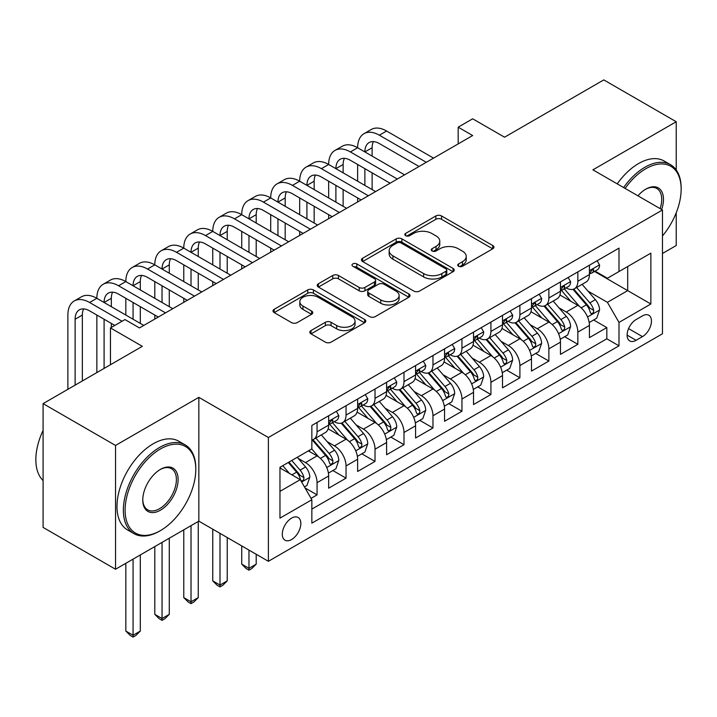 <?xml version="1.0" encoding="UTF-8"?>
<svg xmlns="http://www.w3.org/2000/svg" width="717" height="717" viewBox="0 0 717 717"><rect width="100%" height="100%" fill="white"/><g stroke="black" fill="none" stroke-linecap="round" stroke-linejoin="round"><path stroke-width="1.08" d="M458.548 266.24A2.814 1.622 0 0 0 462.528 266.24L492.749 248.799A4.024 2.321 0 0 0 493.932 247.15A4.024 2.321 0 0 0 492.749 245.51L441.555 215.951A4.024 2.321 0 0 0 435.864 215.951L405.643 233.401A2.814 1.622 0 0 0 404.818 234.549A2.814 1.622 0 0 0 405.643 235.696A2.814 1.622 0 0 0 409.631 235.696L413.539 233.437A12.87 7.43 0 0 1 431.742 233.437L436.008 235.902A12.87 7.43 0 0 1 439.781 241.163A12.87 7.43 0 0 1 436.008 246.415L432.1 248.674A2.814 1.622 0 0 0 431.275 249.821A2.814 1.622 0 0 0 432.1 250.968A2.814 1.622 0 0 0 436.079 250.968L439.987 248.709A12.87 7.43 0 0 1 458.19 248.709L462.456 251.174A12.87 7.43 0 0 1 466.229 256.435A12.87 7.43 0 0 1 462.456 261.687L458.548 263.946A2.814 1.622 0 0 0 457.724 265.093A2.814 1.622 0 0 0 458.548 266.24L458.548 263.946M291.568 539.551A13.112 7.573 120 0 0 300.127 527.999A13.112 7.573 120 0 0 298.12 517.486A13.112 7.573 120 0 0 291.568 518.14A13.112 7.573 120 0 0 283 529.693A13.112 7.573 120 0 0 285.007 540.197A13.112 7.573 120 0 0 291.568 539.551M311.008 330.573A4.024 2.321 0 0 0 309.825 332.213A4.024 2.321 0 0 0 311.008 333.853L325.366 342.152A4.024 2.321 0 0 0 331.057 342.152L364.621 322.775A4.024 2.321 0 0 0 365.795 321.126A4.024 2.321 0 0 0 364.621 319.486L313.428 289.928A4.024 2.321 0 0 0 307.736 289.928L274.172 309.305A4.024 2.321 0 0 0 272.998 310.945A4.024 2.321 0 0 0 274.172 312.594L291.523 322.605A4.024 2.321 0 0 0 297.214 322.605L311.572 314.315A4.024 2.321 0 0 0 312.755 312.675A4.024 2.321 0 0 0 311.572 311.035L302.968 306.06A10.764 6.211 0 0 1 299.823 301.669A10.764 6.211 0 0 1 306.464 295.933A10.764 6.211 0 0 1 318.187 297.277L351.895 316.735A10.764 6.211 0 0 1 355.04 321.126A10.764 6.211 0 0 1 348.399 326.871A10.764 6.211 0 0 1 336.676 325.518L331.057 322.283A4.024 2.321 0 0 0 325.366 322.283L311.008 330.573L311.008 333.853M676.221 169.938L676.221 121.738L603.786 79.91L504.544 137.207L472.664 118.807L458.181 127.178L472.664 135.54L139.439 327.929L124.955 319.558L110.463 327.929L110.463 364.729M115.536 445.445L115.536 569.244L198.842 521.151L198.842 397.352L115.536 445.445L43.092 403.626L142.333 346.329L110.463 327.929M198.842 397.352L268.382 437.504L662.463 209.982L662.463 333.781L268.382 561.303L268.382 437.504M676.221 121.738L592.914 169.83L662.463 209.982M413.826 291.075A4.024 2.321 0 0 0 419.517 291.075L453.072 271.698A4.024 2.321 0 0 0 454.255 270.058A4.024 2.321 0 0 0 453.072 268.418L401.878 238.86A4.024 2.321 0 0 0 396.187 238.86L362.632 258.237A4.024 2.321 0 0 0 361.449 259.877A4.024 2.321 0 0 0 362.632 261.526L413.826 291.075M353.938 266.849A2.814 1.622 0 0 1 356.797 267.253L356.797 263.901L408.842 293.952A4.024 2.321 0 0 1 410.025 295.592A4.024 2.321 0 0 1 408.842 297.241L375.287 316.609A4.024 2.321 0 0 1 369.596 316.609L318.402 287.06L318.402 283.771A4.024 2.321 0 0 0 317.219 285.411A4.024 2.321 0 0 0 318.402 287.06M318.402 283.771L332.769 275.48A4.024 2.321 0 0 1 338.451 275.48L359.217 287.463A4.024 2.321 0 0 0 364.908 287.463L374.435 281.969A4.024 2.321 0 0 0 375.609 280.32A4.024 2.321 0 0 0 374.435 278.68L352.818 266.204A2.814 1.622 0 0 1 351.993 265.048A2.814 1.622 0 0 1 353.732 263.551A2.814 1.622 0 0 1 356.797 263.901M115.536 569.244L43.092 527.425L43.092 403.626M662.463 253.477L676.221 245.537L676.221 212.788M311.053 498.36L317.066 494.882L305.039 487.945M298.2 458.396L305.478 462.599A16.392 9.464 60 0 1 317.066 482.675L328.655 475.98L328.655 488.196L346.042 478.158L332.858 470.54M327.176 441.663L334.454 445.866A16.392 9.464 60 0 1 346.042 465.942L357.631 459.247L357.631 471.463L375.018 461.425L361.834 453.816M356.152 424.939L363.429 429.133A16.392 9.464 60 0 1 375.018 449.209L386.606 442.523L386.606 454.73L403.994 444.692L390.81 437.083M385.128 408.206L392.405 412.409A16.392 9.464 60 0 1 403.994 432.485L415.582 425.79L415.582 438.006L432.969 427.968L419.786 420.359M414.103 391.482L421.381 395.676A16.392 9.464 60 0 1 432.969 415.752L444.558 409.066L444.558 421.273L461.945 411.235L448.761 403.626M443.079 374.749L450.357 378.952A16.392 9.464 60 0 1 461.945 399.028L473.534 392.333L473.534 404.549L490.921 394.511L477.737 386.893M472.055 358.025L479.332 362.219A16.392 9.464 60 0 1 490.921 382.295L502.509 375.6L502.509 387.816L519.897 377.778L506.713 370.169M501.031 341.292L508.308 345.495A16.392 9.464 60 0 1 519.897 365.571L531.485 358.876L531.485 371.083L548.872 361.054L535.689 353.436M530.006 324.559L537.284 328.762A16.392 9.464 60 0 1 548.872 348.838L560.461 342.143L560.461 354.359L577.848 344.321L577.848 332.105A16.392 9.464 -120 0 0 566.26 312.029L558.982 307.835M564.664 336.712L577.848 344.321M328.655 475.98A16.392 9.464 -120 0 0 317.066 455.904L308.373 450.885M357.631 459.247A16.392 9.464 -120 0 0 346.042 439.171L328.117 428.829M386.606 442.523A16.392 9.464 -120 0 0 375.018 422.447L357.093 412.105M415.582 425.79A16.392 9.464 -120 0 0 403.994 405.714L386.069 395.372M444.558 409.066A16.392 9.464 -120 0 0 432.969 388.99L415.053 378.639M473.534 392.333A16.392 9.464 -120 0 0 461.945 372.257L444.029 361.915M502.509 375.6A16.392 9.464 -120 0 0 490.921 355.533L473.005 345.182M531.485 358.876A16.392 9.464 -120 0 0 519.897 338.8L501.981 328.458M560.461 342.143A16.392 9.464 -120 0 0 548.872 322.067L530.956 311.725M642.468 315.883L636.096 319.558A12.7 7.331 120 0 0 627.796 330.752A12.7 7.331 120 0 0 629.741 340.933A12.7 7.331 120 0 0 636.096 340.306L642.468 336.623A12.7 7.331 120 0 0 650.767 325.428A12.7 7.331 120 0 0 648.822 315.256A12.7 7.331 120 0 0 642.468 315.883M279.971 491.369L300.262 479.664L311.85 499.74L311.85 523.159L618.995 345.827L618.995 322.408L607.407 302.332L587.958 291.102M311.85 499.74L279.971 518.14L279.971 467.278L311.85 448.878L311.85 425.459L618.995 248.127L618.995 271.546L650.866 253.146L650.866 303.999L618.995 322.408M334.301 421.686L334.454 421.775A16.392 9.464 60 0 0 342.645 422.591L354.234 415.896A16.392 9.464 -120 0 0 357.631 408.394L357.631 399.028M363.277 404.962L363.429 405.051A16.392 9.464 60 0 0 371.621 405.858L383.21 399.172A16.392 9.464 -120 0 0 386.606 391.661L386.606 382.295M392.253 388.229L392.405 388.318A16.392 9.464 60 0 0 400.597 389.134L412.185 382.439A16.392 9.464 -120 0 0 415.582 374.937L415.582 365.562M421.229 371.505L421.381 371.585A16.392 9.464 60 0 0 429.573 372.401L441.161 365.706A16.392 9.464 -120 0 0 444.558 358.204L444.558 348.838M450.204 354.772L450.357 354.861A16.392 9.464 60 0 0 458.548 355.668L470.137 348.982A16.392 9.464 -120 0 0 473.534 341.48L473.534 332.105M479.18 338.039L479.332 338.128A16.392 9.464 60 0 0 487.524 338.944L499.113 332.249A16.392 9.464 -120 0 0 502.509 324.747L502.509 315.381M508.156 321.315L508.308 321.404A16.392 9.464 60 0 0 516.5 322.211L528.097 315.525A16.392 9.464 -120 0 0 531.485 308.014L531.485 298.648M537.132 304.582L537.284 304.671A16.392 9.464 60 0 0 545.476 305.487L557.073 298.792A16.392 9.464 -120 0 0 560.461 291.29L560.461 281.915M311.85 509.106L606.824 338.8L606.824 327.588L589.437 337.626L589.437 325.419A16.392 9.464 -120 0 0 577.848 305.343L559.932 294.992M566.107 287.858L566.26 287.938A16.392 9.464 -120 0 0 574.451 288.754A16.392 9.464 -120 0 0 577.848 281.252L577.848 271.886M574.451 288.754L586.049 282.059A16.392 9.464 -120 0 0 589.437 274.557L589.437 265.191M317.066 422.447L317.066 431.813A16.392 9.464 60 0 1 313.67 439.315A16.392 9.464 60 0 1 311.85 439.978M313.67 439.315L325.258 432.629A16.392 9.464 -120 0 0 328.655 425.118L328.655 415.752M346.042 405.714L346.042 415.089A16.392 9.464 60 0 1 342.645 422.591M375.018 388.99L375.018 398.356A16.392 9.464 60 0 1 371.621 405.858M403.994 372.257L403.994 381.623A16.392 9.464 60 0 1 400.597 389.134M432.969 355.524L432.969 364.899A16.392 9.464 60 0 1 429.573 372.401M461.945 338.8L461.945 348.166A16.392 9.464 60 0 1 458.548 355.668M490.921 322.067L490.921 331.442A16.392 9.464 60 0 1 487.524 338.944M519.897 305.343L519.897 314.709A16.392 9.464 60 0 1 516.5 322.211M548.872 288.61L548.872 297.976A16.392 9.464 60 0 1 545.476 305.487M548.872 348.838L548.872 361.054M519.897 365.571L519.897 377.778M490.921 382.295L490.921 394.511M461.945 399.028L461.945 411.235M432.969 415.752L432.969 427.968M403.994 432.485L403.994 444.692M375.018 449.209L375.018 461.425M346.042 465.942L346.042 478.158M317.066 482.675L317.066 494.882M300.262 479.664L279.971 467.95M607.407 302.332L627.689 290.618L627.689 266.527L650.866 253.146M594.501 271.456L650.866 303.999M595.083 271.125L607.407 278.241L618.995 271.546M198.842 521.151L268.382 561.303M458.181 127.178L458.181 143.902M593.64 319.979L606.824 327.588M606.824 338.8L618.995 345.827M459.678 266.643L462.456 265.03A12.87 7.43 0 0 0 466.229 259.778L466.229 256.435M439.781 241.163L439.781 244.506A12.87 7.43 0 0 1 436.008 249.758L433.22 251.371M492.696 248.826L441.555 219.303A4.024 2.321 0 0 0 435.864 219.303L406.772 236.099M453.019 271.734L401.878 242.203A4.024 2.321 0 0 0 396.187 242.203L362.685 261.553M445.965 271.214A2.814 1.622 0 0 0 446.79 270.058A2.814 1.622 0 0 0 445.965 268.911L401.027 242.964A2.814 1.622 0 0 0 397.048 242.964L392.916 245.348A12.87 7.43 0 0 0 389.152 250.6A12.87 7.43 0 0 0 392.916 255.852L423.639 273.589A12.87 7.43 0 0 0 441.842 273.589L445.965 271.214L445.965 274.557A2.814 1.622 0 0 0 446.79 273.41L446.79 270.058M389.152 250.6L389.152 253.943A12.87 7.43 0 0 0 392.916 259.204L392.916 255.852M445.965 274.557L441.842 276.932A12.87 7.43 0 0 1 423.639 276.932L392.916 259.204M318.456 287.087L332.769 278.823L332.769 275.48M375.609 280.32L375.609 283.672A4.024 2.321 0 0 1 374.435 285.312L364.908 290.815A4.024 2.321 0 0 1 359.217 290.815L338.451 278.823A4.024 2.321 0 0 0 332.769 278.823M356.797 267.253L408.798 297.268M380.763 299.903A10.764 6.211 0 0 0 392.486 301.248A10.764 6.211 0 0 0 399.127 295.512A10.764 6.211 0 0 0 395.981 291.12L384.106 284.264A4.024 2.321 0 0 0 378.415 284.264L368.888 289.767A4.024 2.321 0 0 0 367.704 291.407A4.024 2.321 0 0 0 368.888 293.047L380.763 299.903L380.763 303.255A10.764 6.211 0 0 0 392.486 304.6A10.764 6.211 0 0 0 399.127 298.855L399.127 295.512M367.704 291.407L367.704 294.75A4.024 2.321 0 0 0 368.888 296.399L368.888 293.047M380.763 303.255L368.888 296.399M355.04 321.126L355.04 324.478A10.764 6.211 0 0 1 348.399 330.214A10.764 6.211 0 0 1 336.676 328.87L331.057 325.626A4.024 2.321 0 0 0 325.366 325.626L311.061 333.889M299.823 301.669L299.823 305.021A10.764 6.211 0 0 0 302.968 309.412L302.968 306.06M311.519 314.342L302.968 309.412M364.568 322.802L313.428 293.28A4.024 2.321 0 0 0 307.736 293.28L274.226 312.621M589.195 322.542L596.687 318.223L599.582 309.861A10.863 6.274 -120 0 0 595.352 299.661L582.114 284.335M579.461 306.401L564.333 288.879M570.849 301.301L562.065 291.129A26.018 15.021 -120 0 0 561.259 290.224M572.982 289.345L586.372 304.85A10.863 6.274 60 0 1 590.243 312.325L591.032 313.616L592.502 313.41L593.479 312.218L593.721 310.318A10.863 6.274 -120 0 0 589.849 302.843L576.611 287.508M573.77 289.094L588.155 305.747A5.53 3.191 60 0 1 589.553 307.916L593.721 310.318M597.118 260.755L599.582 265.021A10.863 6.274 60 0 1 597.333 269.825L591.83 273.007A10.863 6.274 -120 0 0 593.721 270.506L593.488 269.538L592.134 269.807L590.243 272.514A10.863 6.274 60 0 1 589.437 274.055M67.873 389.322L67.873 315.041A30.732 17.746 60 0 1 74.236 300.979L81.478 296.793A30.732 17.746 60 0 1 96.849 298.317A30.732 17.746 60 0 1 103.212 284.246L110.454 280.06A30.732 17.746 60 0 1 125.825 281.584A30.732 17.746 60 0 1 132.188 267.513L139.43 263.336A30.732 17.746 60 0 1 154.8 264.86A30.732 17.746 60 0 1 161.164 250.789L168.405 246.603A30.732 17.746 60 0 1 183.776 248.127A30.732 17.746 60 0 1 190.139 234.056L197.381 229.879A30.732 17.746 60 0 1 212.752 231.394A30.732 17.746 60 0 1 219.115 217.332L226.357 213.146A30.732 17.746 60 0 1 241.728 214.67A30.732 17.746 60 0 1 248.091 200.599L255.333 196.413A30.732 17.746 60 0 1 270.703 197.937A30.732 17.746 60 0 1 277.067 183.866L284.308 179.689A30.732 17.746 60 0 1 299.679 181.213A30.732 17.746 60 0 1 306.042 167.142L313.284 162.956A30.732 17.746 60 0 1 328.655 164.48A30.732 17.746 60 0 1 335.018 150.409L342.26 146.232A30.732 17.746 60 0 1 357.631 147.747A30.732 17.746 60 0 1 363.994 133.685L371.236 129.499A30.732 17.746 60 0 1 386.606 131.023L433.552 158.125M363.994 133.685A30.732 17.746 60 0 1 379.365 135.208L426.301 162.302M589.804 273.518L589.849 273.518A10.863 6.274 -120 0 0 591.83 273.007M419.06 166.487L379.365 143.57A20.488 11.83 -120 0 0 369.121 142.558A20.488 11.83 -120 0 0 364.872 151.932L372.123 147.756L372.123 156.118M373.405 141.607A20.488 11.83 -120 0 0 372.123 147.756M364.872 168.665L364.872 185.389M372.123 172.842L372.123 189.575M357.631 201.952L357.631 197.937M357.631 181.213L357.631 164.48M662.463 235.947A49.993 28.868 120 0 0 681.15 189.154A49.993 28.868 120 0 0 645.802 168.746A49.993 28.868 120 0 0 625.107 188.419M623.611 187.558A51.221 29.576 -60 0 1 644.933 167.24A51.221 29.576 -60 0 1 670.538 164.704A51.221 29.576 -60 0 1 681.15 188.15L681.15 189.154M637.933 195.822A24.996 14.43 -60 0 1 645.802 189.154L645.802 189.154A24.996 14.43 -60 0 1 661.63 209.507M617.238 183.875A51.221 29.576 -60 0 1 638.551 163.557A51.221 29.576 -60 0 1 664.166 161.02L670.538 164.704M660.106 208.629A23.769 13.722 120 0 0 656.817 188.481A23.769 13.722 120 0 0 645.363 189.413M159.577 531.1L160.447 530.598A49.993 28.868 120 0 0 195.795 469.375A49.993 28.868 120 0 0 160.447 448.959A49.993 28.868 120 0 0 125.099 510.19A49.993 28.868 120 0 0 160.447 530.598L159.577 531.1A51.221 29.576 -60 0 1 133.971 533.636A51.221 29.576 -60 0 1 126.111 492.597A51.221 29.576 -60 0 1 159.577 447.453A51.221 29.576 -60 0 1 185.192 444.916A51.221 29.576 -60 0 1 195.795 468.371L195.795 469.375M160.447 510.19A24.996 14.43 -60 0 1 142.773 499.982A24.996 14.43 -60 0 1 160.447 469.375L160.447 469.375A24.996 14.43 -60 0 1 178.121 479.574A24.996 14.43 -60 0 1 160.447 510.19M142.782 499.471A23.769 13.722 120 0 0 147.693 509.859A23.769 13.722 120 0 0 159.577 508.685A23.769 13.722 120 0 0 175.109 487.739A23.769 13.722 120 0 0 171.462 468.694A23.769 13.722 120 0 0 160.008 469.635M133.971 533.636L127.59 529.962A51.221 29.576 -60 0 1 119.739 488.913A51.221 29.576 -60 0 1 153.205 443.778A51.221 29.576 -60 0 1 178.811 441.242L185.192 444.916M43.092 480.578A51.221 29.576 -60 0 1 43.092 430.388M560.219 339.275L567.712 334.956L570.607 326.585A10.863 6.274 -120 0 0 566.376 316.394L553.139 301.059M550.486 323.134L535.357 305.612M541.873 318.025L533.089 307.862A26.018 15.021 -120 0 0 532.283 306.957M544.006 306.069L557.396 321.575A10.863 6.274 60 0 1 561.268 329.058L562.056 330.349L563.526 330.143L564.503 328.942L564.745 327.051A10.863 6.274 -120 0 0 560.873 319.567L547.627 304.241M544.786 305.818L559.179 322.48A5.53 3.191 60 0 1 560.569 324.64L564.745 327.051M531.243 356.008L538.736 351.68L541.631 343.318A10.863 6.274 -120 0 0 537.4 333.118L524.163 317.792M521.51 339.858L506.372 322.336M512.897 334.758L504.114 324.595A26.018 15.021 -120 0 0 503.307 323.681M515.03 322.802L528.42 338.307A10.863 6.274 60 0 1 532.292 345.791L533.081 347.073L534.55 346.867L535.527 345.675L535.769 343.784A10.863 6.274 -120 0 0 531.897 336.3L518.651 320.974M515.81 322.551L530.204 339.204A5.53 3.191 60 0 1 531.593 341.373L535.769 343.784M502.267 372.732L509.76 368.413L512.655 360.042A10.863 6.274 -120 0 0 508.425 349.851L495.187 334.525M492.534 356.591L477.397 339.069M483.921 351.491L475.138 341.319A26.018 15.021 -120 0 0 474.331 340.414M486.045 339.535L499.444 355.032A10.863 6.274 60 0 1 503.316 362.515L504.105 363.806L505.566 363.6L506.552 362.408L506.794 360.508A10.863 6.274 -120 0 0 502.922 353.024L489.675 337.698M486.834 339.275L501.228 355.937A5.53 3.191 60 0 1 502.617 358.106L506.794 360.508M473.292 389.465L480.775 385.137L483.679 376.775A10.863 6.274 -120 0 0 479.449 366.575L466.211 351.249M463.558 373.315L448.421 355.802M454.945 368.215L446.162 358.052A26.018 15.021 -120 0 0 445.356 357.147M457.07 356.259L470.469 371.764A10.863 6.274 60 0 1 474.34 379.248L475.129 380.53L476.59 380.324L477.576 379.132L477.818 377.241A10.863 6.274 -120 0 0 473.946 369.757L460.699 354.431M457.858 356.008L472.252 372.67A5.53 3.191 60 0 1 473.641 374.83L477.818 377.241M568.142 277.488L570.607 281.754A10.863 6.274 60 0 1 568.357 286.558L562.854 289.731A10.863 6.274 -120 0 0 564.745 287.23L564.512 286.271L563.159 286.54L561.268 289.238A10.863 6.274 60 0 1 560.461 290.788M335.018 150.409A30.732 17.746 60 0 1 350.389 151.932L357.631 147.747L404.576 174.849M350.389 151.932L397.326 179.035M560.828 290.242L560.873 290.242A10.863 6.274 -120 0 0 562.854 289.731M390.084 183.22L350.389 160.294A20.488 11.83 -120 0 0 340.145 159.282A20.488 11.83 -120 0 0 335.897 168.665L343.138 164.48L343.138 172.842M344.429 158.34A20.488 11.83 -120 0 0 343.138 164.48M335.897 185.389L335.897 202.122M343.138 189.575L343.138 206.308M328.655 218.685L328.655 214.67M328.655 197.937L328.655 181.213M539.166 294.212L541.631 298.478A10.863 6.274 60 0 1 539.381 303.282L533.878 306.464A10.863 6.274 -120 0 0 535.769 303.963L535.536 303.004L534.183 303.273L532.292 305.971A10.863 6.274 60 0 1 531.485 307.512M306.042 167.142A30.732 17.746 60 0 1 321.413 168.665L328.655 164.48L375.591 191.582M321.413 168.665L368.35 195.768M531.853 306.975L531.897 306.975A10.863 6.274 -120 0 0 533.878 306.464M361.108 199.944L321.413 177.027A20.488 11.83 -120 0 0 311.169 176.015A20.488 11.83 -120 0 0 306.921 185.389L314.163 181.213L314.163 189.575M315.453 175.065A20.488 11.83 -120 0 0 314.163 181.213M306.921 202.122L306.921 218.846M314.163 206.308L314.163 223.032M299.679 235.409L299.679 231.394M299.679 214.67L299.679 197.937M510.19 310.945L512.655 315.211A10.863 6.274 60 0 1 510.405 320.015L504.902 323.197A10.863 6.274 -120 0 0 506.794 320.696L506.561 319.728L505.207 319.997L503.316 322.704A10.863 6.274 60 0 1 502.509 324.245M277.067 183.866A30.732 17.746 60 0 1 292.437 185.389L299.679 181.213L346.616 208.306M292.437 185.389L339.374 212.492M502.877 323.699L502.922 323.699A10.863 6.274 -120 0 0 504.902 323.197M332.132 216.677L292.437 193.76A20.488 11.83 -120 0 0 282.193 192.739A20.488 11.83 -120 0 0 277.945 202.122L285.187 197.937L285.187 206.308M286.477 191.797A20.488 11.83 -120 0 0 285.187 197.937M277.945 218.846L277.945 235.579M285.187 223.032L285.187 239.765M270.703 252.142L270.703 248.127M270.703 231.394L270.703 214.67M481.215 327.678L483.679 331.944A10.863 6.274 60 0 1 481.43 336.748L475.927 339.921A10.863 6.274 -120 0 0 477.818 337.42L477.585 336.461L476.231 336.73L474.34 339.428A10.863 6.274 60 0 1 473.534 340.978M248.091 200.599A30.732 17.746 60 0 1 263.462 202.122L270.703 197.937L317.64 225.039M263.462 202.122L310.398 229.225M473.901 340.432L473.946 340.432A10.863 6.274 -120 0 0 475.927 339.921M303.157 233.401L263.462 210.484A20.488 11.83 -120 0 0 253.218 209.472A20.488 11.83 -120 0 0 248.969 218.846L256.211 214.67L256.211 223.032M257.502 208.53A20.488 11.83 -120 0 0 256.211 214.67M248.969 235.579L248.969 252.312M256.211 239.765L256.211 256.489M241.728 268.875L241.728 264.86M241.728 248.127L241.728 231.394M444.316 406.189L451.8 401.87L454.703 393.508A10.863 6.274 -120 0 0 450.473 383.308L437.236 367.982M434.583 390.048L419.445 372.526M425.97 384.948L417.186 374.776A26.018 15.021 -120 0 0 416.38 373.871M428.094 372.992L441.493 388.497A10.863 6.274 60 0 1 445.365 395.972L446.153 397.263L447.614 397.057L448.6 395.865L448.833 393.965A10.863 6.274 -120 0 0 444.961 386.49L431.724 371.155M428.883 372.732L443.276 389.394A5.53 3.191 60 0 1 444.665 391.563L448.833 393.965M452.239 344.402L454.703 348.668A10.863 6.274 60 0 1 452.454 353.472L446.951 356.654A10.863 6.274 -120 0 0 448.833 354.153L448.609 353.185L447.256 353.454L445.365 356.161A10.863 6.274 60 0 1 444.558 357.702M219.115 217.332A30.732 17.746 60 0 1 234.486 218.846L241.728 214.67L288.664 241.772M234.486 218.846L281.423 245.949M444.925 357.165L444.961 357.165A10.863 6.274 -120 0 0 446.951 356.654M274.181 250.134L234.486 227.217A20.488 11.83 -120 0 0 224.242 226.205A20.488 11.83 -120 0 0 219.994 235.579L227.235 231.394L227.235 239.765M228.517 225.255A20.488 11.83 -120 0 0 227.235 231.394M219.994 252.312L219.994 269.036M227.235 256.489L227.235 273.222M212.752 285.599L212.752 281.584M212.752 264.86L212.752 248.127M415.34 422.922L422.824 418.603L425.728 410.232A10.863 6.274 -120 0 0 421.497 400.041L408.26 384.706M405.607 406.772L390.469 389.259M396.994 401.672L388.211 391.509A26.018 15.021 -120 0 0 387.404 390.604M399.118 389.716L412.508 405.222A10.863 6.274 60 0 1 416.38 412.705L417.177 413.987L418.638 413.781L419.624 412.589L419.857 410.698A10.863 6.274 -120 0 0 415.985 403.214L402.748 387.888M399.907 389.465L414.301 406.127A5.53 3.191 60 0 1 415.69 408.287L419.857 410.698M248.969 550.091L248.969 568.33L256.211 564.145L256.211 554.277M256.211 564.145L251.864 568.5L248.969 570.167L246.074 568.5L241.728 564.145L241.728 545.906M241.728 564.145L248.969 568.33L248.969 570.167M423.263 361.135L425.728 365.401A10.863 6.274 60 0 1 423.478 370.205L417.966 373.378A10.863 6.274 -120 0 0 419.857 370.877L419.633 369.918L418.271 370.187L416.38 372.885A10.863 6.274 60 0 1 415.582 374.435M190.139 234.056A30.732 17.746 60 0 1 205.51 235.579L212.752 231.394L259.688 258.496M205.51 235.579L252.447 262.682M415.95 373.889L415.985 373.889A10.863 6.274 -120 0 0 417.966 373.378M245.205 266.867L205.51 243.941A20.488 11.83 -120 0 0 195.257 242.929A20.488 11.83 -120 0 0 191.018 252.312L198.259 248.127L198.259 256.489M199.541 241.988A20.488 11.83 -120 0 0 198.259 248.127M191.018 269.036L191.018 285.769M198.259 273.222L198.259 289.946M183.776 302.332L183.776 298.317M183.776 281.584L183.776 264.86M386.364 439.655L393.848 435.327L396.743 426.965A10.863 6.274 -120 0 0 392.522 416.765L379.275 401.439M376.631 423.505L361.493 405.983M368.018 418.405L359.235 408.233A26.018 15.021 -120 0 0 358.428 407.328M370.142 406.449L383.532 421.954A10.863 6.274 60 0 1 387.404 429.429L388.202 430.72L389.663 430.514L390.648 429.322L390.882 427.422A10.863 6.274 -120 0 0 387.01 419.947L373.772 404.621M370.931 406.198L385.325 422.851A5.53 3.191 60 0 1 386.714 425.02L390.882 427.422M219.994 533.358L219.994 585.054L227.235 580.878L227.235 537.544M227.235 580.878L222.888 585.224L219.994 586.9L217.099 585.224L212.752 580.878L212.752 529.182M212.752 580.878L219.994 585.054L219.994 586.9M394.287 377.859L396.743 382.125A10.863 6.274 60 0 1 394.502 386.929L388.99 390.111A10.863 6.274 -120 0 0 390.882 387.61L390.657 386.642L389.295 386.92L387.404 389.618A10.863 6.274 60 0 1 386.606 391.159M161.164 250.789A30.732 17.746 60 0 1 176.525 252.312L183.776 248.127L230.713 275.229M176.525 252.312L223.471 279.406M386.974 390.622L387.01 390.622A10.863 6.274 -120 0 0 388.99 390.111M216.229 283.591L176.525 260.674A20.488 11.83 -120 0 0 166.281 259.662A20.488 11.83 -120 0 0 162.042 269.036L169.284 264.86L169.284 273.222M170.565 258.712A20.488 11.83 -120 0 0 169.284 264.86M162.042 285.769L162.042 302.493M169.284 289.946L169.284 306.679M154.8 319.056L154.8 315.041M154.8 298.317L154.8 281.584M357.389 456.379L364.872 452.06L367.767 443.689A10.863 6.274 -120 0 0 363.546 433.498L350.299 418.163M347.646 440.238L332.518 422.716M339.042 435.129L330.259 424.966A26.018 15.021 -120 0 0 329.453 424.061M341.167 423.173L354.557 438.679A10.863 6.274 60 0 1 358.428 446.162L359.226 447.453L360.687 447.247L361.673 446.046L361.906 444.155A10.863 6.274 -120 0 0 358.034 436.671L344.796 421.345M341.955 422.922L356.349 439.584A5.53 3.191 60 0 1 357.738 441.744L361.906 444.155M191.018 525.669L191.018 601.787L198.259 597.602L198.259 521.483M198.259 597.602L193.913 601.957L191.018 603.624L188.123 601.957L183.776 597.602L183.776 529.845M183.776 597.602L191.018 601.787L191.018 603.624M365.312 394.592L367.767 398.858A10.863 6.274 60 0 1 365.527 403.662L360.015 406.844A10.863 6.274 -120 0 0 361.906 404.334L361.682 403.375L360.319 403.644L358.428 406.342A10.863 6.274 60 0 1 357.631 407.892M132.188 267.513A30.732 17.746 60 0 1 147.55 269.036L154.8 264.86L201.737 291.953M147.55 269.036L194.495 296.139M357.989 407.346L358.034 407.346A10.863 6.274 -120 0 0 360.015 406.844M187.254 300.324L147.55 277.407A20.488 11.83 -120 0 0 137.305 276.386A20.488 11.83 -120 0 0 133.066 285.769L140.308 281.584L140.308 289.946M141.59 275.445A20.488 11.83 -120 0 0 140.308 281.584M133.066 302.493L133.066 319.226M140.308 306.679L140.308 323.412M125.825 315.041L125.825 298.317M328.413 473.112L335.897 468.784L338.791 460.422A10.863 6.274 -120 0 0 334.57 450.222L321.324 434.896M318.671 456.962L311.743 448.941M310.067 451.862L308.937 450.563M312.191 439.906L325.581 455.412A10.863 6.274 60 0 1 329.453 462.895L330.241 464.177L331.711 463.971L332.697 462.779L332.93 460.888A10.863 6.274 -120 0 0 329.058 453.404L315.821 438.078M312.979 439.655L327.373 456.317A5.53 3.191 60 0 1 328.762 458.477L332.93 460.888M162.042 542.393L162.042 618.52L169.284 614.335L169.284 538.216M169.284 614.335L164.937 618.681L162.042 620.357L159.147 618.681L154.8 614.335L154.8 546.578M154.8 614.335L162.042 618.52L162.042 620.357M336.336 411.316L338.791 415.582A10.863 6.274 60 0 1 336.551 420.395L331.039 423.568A10.863 6.274 -120 0 0 332.93 421.067L332.706 420.108L331.344 420.377L329.453 423.075A10.863 6.274 60 0 1 328.655 424.616M103.212 284.246A30.732 17.746 60 0 1 118.574 285.769L125.825 281.584L172.761 308.686M118.574 285.769L165.519 312.872M329.013 424.079L329.058 424.079A10.863 6.274 -120 0 0 331.039 423.568M158.278 317.048L118.574 294.131A20.488 11.83 -120 0 0 108.33 293.119A20.488 11.83 -120 0 0 104.09 302.493L111.332 298.317L111.332 306.679M112.614 292.169A20.488 11.83 -120 0 0 111.332 298.317M104.09 319.226L104.09 368.413M111.332 323.412L111.332 327.427M96.849 372.589L96.849 315.041M304.456 486.942L306.921 485.517L309.816 477.155A10.863 6.274 -120 0 0 305.594 466.955L297.25 457.303M289.471 473.435L282.767 465.665M281.091 468.595L279.971 467.305M288.27 462.492L296.605 472.144A10.863 6.274 60 0 1 300.477 479.619L301.265 480.91L302.735 480.704L303.721 479.512L303.954 477.612A10.863 6.274 -120 0 0 300.082 470.137L291.747 460.484M288.942 462.098L298.389 473.041A5.53 3.191 60 0 1 299.787 475.21L303.954 477.612M133.066 559.126L133.066 635.244L140.308 631.068L140.308 554.94M140.308 631.068L135.961 635.414L133.066 637.09L130.171 635.414L125.825 631.068L125.825 563.311M125.825 631.068L133.066 635.244L133.066 637.09M74.236 300.979A30.732 17.746 60 0 1 89.598 302.493L96.849 298.317L143.785 325.419M89.598 302.493L122.051 321.234M114.81 325.419L89.598 310.864A20.488 11.83 -120 0 0 79.354 309.843A20.488 11.83 -120 0 0 75.115 319.226L75.115 385.137M83.638 308.902A20.488 11.83 -120 0 0 82.356 315.041L82.356 380.96M305.478 462.599L317.066 455.904M334.454 445.866L346.042 439.171M363.429 429.133L375.018 422.447M392.405 412.409L403.994 405.714M421.381 395.676L432.969 388.99M450.357 378.952L461.945 372.257M479.332 362.219L490.921 355.533M508.308 345.495L519.897 338.8M537.284 328.762L548.872 322.067M566.26 312.029L577.848 305.343M577.848 281.252L589.437 274.557M317.066 431.813L328.655 425.118M346.042 415.089L357.631 408.394M375.018 398.356L386.606 391.661M403.994 381.623L415.582 374.937M432.969 364.899L444.558 358.204M461.945 348.166L473.534 341.48M490.921 331.442L502.509 324.747M519.897 314.709L531.485 308.014M548.872 297.976L560.461 291.29M577.848 332.105L589.437 325.419M628.576 328.601L642.468 336.623M627.106 335.117L636.096 340.306M462.456 265.03L462.456 261.687M432.1 250.968L432.1 248.674M436.008 249.758L436.008 246.415M405.643 235.696L405.643 233.401M435.864 219.303L435.864 215.951M441.555 219.303L441.555 215.951M492.749 248.799L492.749 245.51M362.632 261.526L362.632 258.237M396.187 242.203L396.187 238.86M401.878 242.203L401.878 238.86M453.072 271.698L453.072 268.418M423.639 276.932L423.639 273.589M441.842 276.932L441.842 273.589M338.451 278.823L338.451 275.48M359.217 290.815L359.217 287.463M364.908 290.815L364.908 287.463M374.435 285.312L374.435 281.969M408.842 297.241L408.842 293.952M325.366 325.626L325.366 322.283M331.057 325.626L331.057 322.283M336.676 328.87L336.676 325.518M311.572 314.315L311.572 311.035M274.172 312.594L274.172 309.305M307.736 293.28L307.736 289.928M313.428 293.28L313.428 289.928M364.621 322.775L364.621 319.486M587.537 316.977L599.511 310.067M589.849 302.843L595.352 299.661M581.191 307.835L586.372 304.85M599.511 264.896L589.437 270.712M386.606 131.023L379.365 135.208M592.314 269.7L593.721 270.506M558.561 333.71L570.535 326.8M560.873 319.567L566.376 316.394M552.215 324.568L557.396 321.575M529.585 350.434L541.559 343.524M531.897 336.3L537.4 333.118M523.24 341.292L528.42 338.307M500.609 367.167L512.583 360.257M502.922 353.024L508.425 349.851M494.264 358.025L499.444 355.032M471.634 383.891L483.608 376.981M473.946 369.757L479.449 366.575M465.288 374.758L470.469 371.764M570.535 281.629L560.461 287.436M563.338 286.424L564.745 287.23M541.559 298.353L531.485 304.169M534.362 303.157L535.769 303.963M512.583 315.086L502.509 320.902M505.386 319.881L506.794 320.696M483.608 331.819L473.534 337.626M476.411 336.614L477.818 337.42M442.658 400.624L454.632 393.714M444.961 386.49L450.473 383.308M436.312 391.482L441.493 388.497M454.632 348.543L444.558 354.359M447.435 353.338L448.833 354.153M413.682 417.357L425.656 410.447M415.985 403.214L421.497 400.041M407.337 408.215L412.508 405.222M425.656 365.276L415.582 371.083M418.459 370.071L419.857 370.877M384.706 434.081L396.68 427.171M387.01 419.947L392.522 416.765M378.361 424.939L383.532 421.954M396.68 382L386.606 387.816M389.483 386.804L390.882 387.61M355.731 450.814L367.696 443.904M358.034 436.671L363.546 433.498M349.376 441.672L354.557 438.679M367.696 398.733L357.631 404.549M360.508 403.528L361.906 404.334M326.755 467.538L338.72 460.628M329.058 453.404L334.57 450.222M320.4 458.405L325.581 455.412M338.72 415.466L328.655 421.273M331.532 420.261L332.93 421.067M301.633 482.048L309.744 477.361M300.082 470.137L305.594 466.955M291.918 474.842L296.605 472.144M82.356 315.041L75.115 319.226"/></g></svg>

